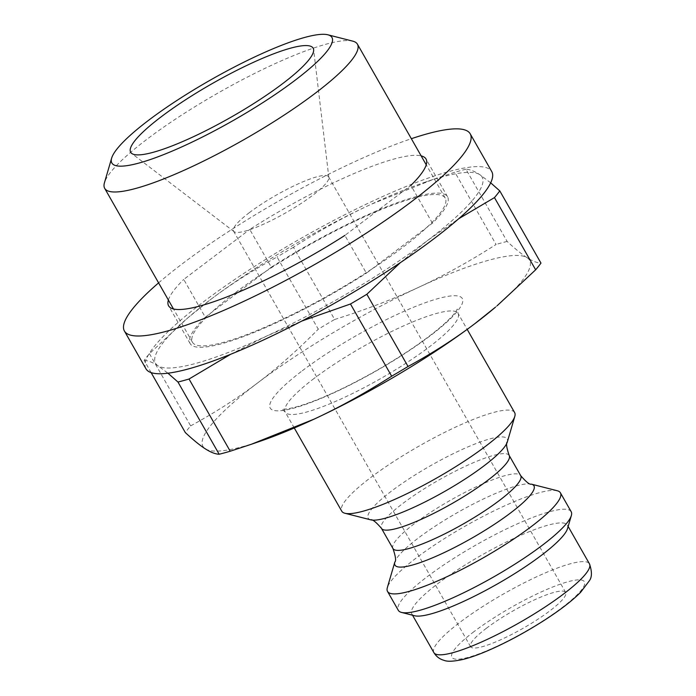 <?xml version="1.0" encoding="UTF-8"?>
<svg xmlns="http://www.w3.org/2000/svg" width="696" height="696" viewBox="0 0 696 696"><rect width="100%" height="100%" fill="white"/><g stroke="black" fill="none" stroke-linecap="round" stroke-linejoin="round"><path stroke-width="0.52" stroke-dasharray="3.48 2.61" d="M352.759 41.142A145.49 26.674 -29.7 0 0 146.943 139.27A145.49 26.674 -29.7 0 0 104.444 182.778M234.726 293.173A145.49 26.674 -29.7 0 0 192.479 342.275A145.49 26.674 -29.7 0 0 332.07 293.355A145.49 26.674 -29.7 0 0 445.231 198.108A145.49 26.674 -29.7 0 0 364.982 216.587A145.49 26.674 -29.7 0 0 234.726 293.173M557.209 490.732A99.519 18.244 -29.7 0 0 416.417 557.853A99.519 18.244 -29.7 0 0 387.35 587.615M514.631 412.563A99.519 18.244 -29.7 0 0 459.743 425.204A99.519 18.244 -29.7 0 0 370.637 477.595A99.519 18.244 -29.7 0 0 341.745 511.177M567.536 528.568A89.567 16.417 -29.7 0 0 567.388 525.132A89.567 16.417 -29.7 0 0 517.981 536.512A89.567 16.417 -29.7 0 0 437.793 583.657A89.567 16.417 -29.7 0 0 411.78 613.889A89.567 16.417 -29.7 0 0 414.668 615.769M486.478 628.201A54.732 10.031 -29.7 0 0 470.583 646.671A54.732 10.031 -29.7 0 0 523.105 628.27A54.732 10.031 -29.7 0 0 565.674 592.435A54.732 10.031 -29.7 0 0 535.485 599.387A54.732 10.031 -29.7 0 0 486.478 628.201M495.387 307.232A187.981 34.461 -29.7 0 0 527.15 257.711A187.981 34.461 -29.7 0 0 418.453 287.405A187.981 34.461 -29.7 0 0 257.555 382.983A187.981 34.461 -29.7 0 0 205.346 448.859A187.981 34.461 -29.7 0 0 260.878 440.994M334.637 319.473C365.252 309.877 393.197 299.184 418.453 287.405C443.752 275.694 469.626 261.374 496.074 244.461L454.888 172.251L433.834 179.176L371.064 204.32C345.764 216.03 319.89 230.341 293.442 247.263L334.637 319.473A211.758 38.819 -29.7 0 0 318.255 329.199L277.069 256.989C252.422 270.422 230.124 284.716 210.157 299.889A187.981 34.461 -29.7 0 0 189.721 316.236A187.981 34.461 -29.7 0 0 157.948 365.765L167.962 373.213M490.68 182.831L479.762 174.618C474.446 171.19 469.843 169.398 465.946 169.224L507.14 241.442C515.205 248.924 521.878 254.353 527.15 257.711C532.466 261.13 537.077 262.931 540.966 263.105M400.348 262.662L427.553 240.494L458.725 218.735M230.628 354.299L266.646 336.064L301.873 321.03M144.142 360.371C148.031 360.545 152.633 362.338 157.948 365.765A187.981 34.461 -29.7 0 0 266.646 336.064A187.981 34.461 -29.7 0 0 427.553 240.494A187.981 34.461 -29.7 0 0 479.762 174.618A187.981 34.461 -29.7 0 0 424.229 182.482A187.981 34.461 -29.7 0 0 371.064 204.32A187.981 34.461 -29.7 0 0 210.157 299.889L187.972 317.724L149.457 353.664A211.758 38.819 -29.7 0 0 144.142 360.371L151.128 372.621M293.442 247.263A211.758 38.819 -29.7 0 0 277.069 256.989M465.946 169.224A211.758 38.819 -29.7 0 0 454.888 172.251M149.457 353.664L190.643 425.882A211.758 38.819 -29.7 0 0 185.327 432.581M190.643 425.882C215.281 412.45 237.588 398.147 257.555 382.983C277.556 367.871 297.784 349.949 318.255 329.199M571.181 511.708A99.519 18.244 -29.7 0 0 516.293 524.34A99.519 18.244 -29.7 0 0 427.187 576.732A99.519 18.244 -29.7 0 0 398.295 610.322M507.14 241.442A211.758 38.819 -29.7 0 0 496.074 244.461M249.42 212.593A54.732 10.031 -29.7 0 0 233.525 231.072A54.732 10.031 -29.7 0 0 234.056 231.664A54.732 10.031 -29.7 0 0 286.047 212.663A54.732 10.031 -29.7 0 0 328.86 177.584A54.732 10.031 -29.7 0 0 328.616 176.827A54.732 10.031 -29.7 0 0 298.427 183.779A54.732 10.031 -29.7 0 0 249.42 212.593M432.425 223.172L410.884 185.406L344.868 235.413L366.409 273.189L432.425 223.172A148.17 27.161 -29.7 0 0 447.563 196.777A148.17 27.161 -29.7 0 0 271.301 267.194L249.76 229.428A148.17 27.161 150.3 0 1 421.132 155.869M271.301 267.194L205.285 317.211L183.735 279.435L249.76 229.428M205.285 317.211A148.17 27.161 -29.7 0 0 190.147 343.606A148.17 27.161 -29.7 0 0 366.409 273.189M168.389 300.028A148.17 27.161 150.3 0 1 183.735 279.435M158.601 282.872A199.039 36.488 150.3 0 1 411.345 138.713M145.969 368.802A199.039 36.488 150.3 0 1 248.942 270.057A199.039 36.488 150.3 0 1 449.129 171.494A199.039 36.488 150.3 0 1 491.75 171.573M531.387 484.146A80.014 14.668 -29.7 0 0 418.2 538.112A80.014 14.668 -29.7 0 0 394.832 562.037M392.97 548.552A73.532 13.476 150.3 0 1 414.329 523.731A73.532 13.476 150.3 0 1 480.162 485.025A73.532 13.476 150.3 0 1 520.721 475.681M509.176 455.445A73.532 13.476 -29.7 0 0 468.617 464.789A73.532 13.476 -29.7 0 0 402.784 503.495A73.532 13.476 -29.7 0 0 381.434 528.316M370.759 519.851A80.014 14.668 150.3 0 1 391.422 491.167A80.014 14.668 150.3 0 1 469.043 446.423A80.014 14.668 150.3 0 1 507.323 441.96M474.011 631.611A76.299 13.99 -29.7 0 0 496.944 646.288A76.299 13.99 -29.7 0 0 583.439 580.76A76.299 13.99 -29.7 0 0 474.011 631.611M433.869 652.604A89.567 16.417 150.3 0 1 459.873 622.372A89.567 16.417 150.3 0 1 540.061 575.218A89.567 16.417 150.3 0 1 589.468 563.847M314.087 378.45A99.519 18.244 -29.7 0 0 285.195 412.032A99.519 18.244 -29.7 0 0 380.677 378.572A99.519 18.244 -29.7 0 0 458.081 313.418A99.519 18.244 -29.7 0 0 403.193 326.059A99.519 18.244 -29.7 0 0 314.087 378.45M302.308 370.75A110.577 20.271 150.3 0 1 460.9 297.061A110.577 20.271 150.3 0 1 335.542 392.031A110.577 20.271 150.3 0 1 302.308 370.75M445.231 198.108L426.239 164.813M192.479 342.275L173.487 308.981M568.154 526.472L567.388 525.132M412.545 615.229L411.78 613.889M294.286 427.988L285.195 412.032L281.871 409.118C281.219 408.935 283.629 410.596 300.263 405.751C321.282 399.13 346.738 387.376 376.623 370.49C405.42 353.855 427.953 338.334 444.205 323.918C450.442 318.202 454.471 313.853 456.298 310.877L457.263 309.076L458.081 313.418L467.181 329.373M189.721 316.236L187.972 317.724M424.229 182.482L433.834 179.176M328.86 177.584L313.626 49.633M234.056 231.664L131.674 153.416M565.674 592.435L328.616 176.827M470.583 646.671L233.525 231.072M447.563 196.777L426.022 159.01M190.147 343.606L168.606 305.831"/><path stroke-width="1.04" d="M111.647 158.131L104.444 182.778A145.49 26.674 -29.7 0 0 104.696 188.364A145.49 26.674 -29.7 0 0 244.279 139.452A145.49 26.674 -29.7 0 0 357.44 44.196A145.49 26.674 -29.7 0 0 352.759 41.142L327.877 34.8A126.689 23.22 150.3 0 1 233.421 120.399A126.689 23.22 150.3 0 1 111.647 158.131A126.689 23.22 150.3 0 1 148.657 120.243A126.689 23.22 150.3 0 1 327.877 34.8M161.167 116.824A105.044 19.262 -29.7 0 0 131.674 153.416A105.044 19.262 -29.7 0 0 231.455 116.954A105.044 19.262 -29.7 0 0 313.626 49.633A105.044 19.262 -29.7 0 0 258.494 60.065A105.044 19.262 -29.7 0 0 161.167 116.824M531.387 484.146A80.014 14.668 -29.7 0 1 471.731 538.208A80.014 14.668 -29.7 0 1 394.832 562.037L387.35 587.615A99.519 18.244 -29.7 0 0 387.524 591.435A99.519 18.244 -29.7 0 0 483.007 557.975A99.519 18.244 -29.7 0 0 560.41 492.82A99.519 18.244 -29.7 0 0 557.209 490.732L531.387 484.146C529.752 484.842 526.193 482.023 520.721 475.681A73.532 13.476 150.3 0 1 463.527 523.827A73.532 13.476 150.3 0 1 392.97 548.552L381.434 528.316A73.532 13.476 -29.7 0 0 451.982 503.591A73.532 13.476 -29.7 0 0 509.176 455.445C506.505 447.502 505.888 443.013 507.323 441.96A80.014 14.668 150.3 0 1 444.953 491.272A80.014 14.668 150.3 0 1 370.759 519.851L344.946 513.265A99.519 18.244 -29.7 0 0 437.227 477.717A99.519 18.244 -29.7 0 0 514.805 416.382A99.519 18.244 -29.7 0 0 514.631 412.563L467.181 329.373M294.286 427.988L341.745 511.177A99.519 18.244 -29.7 0 0 344.946 513.265M387.524 591.435L398.295 610.322A99.519 18.244 -29.7 0 0 401.496 612.41L414.668 615.769A89.567 16.417 -29.7 0 0 497.718 583.77A89.567 16.417 -29.7 0 0 567.536 528.568L571.355 515.527A99.519 18.244 -29.7 0 0 571.181 511.708L560.41 492.82M301.873 321.03L350.471 303.995L391.665 376.214C365.217 393.127 339.344 407.447 314.044 419.157L251.273 444.3L260.878 440.994A187.981 34.461 -29.7 0 0 314.044 419.157A187.981 34.461 -29.7 0 0 474.95 323.588A187.981 34.461 -29.7 0 0 495.387 307.232L474.95 323.588C454.984 338.752 432.686 353.055 408.039 366.488L366.853 294.269L400.348 262.662M458.725 218.735L494.465 197.594L535.65 269.804A211.758 38.819 -29.7 0 0 540.966 263.105L499.78 190.887L490.68 182.831M535.65 269.804L497.135 305.744M251.273 444.3L230.219 451.225L189.034 379.015L230.628 354.299M167.962 373.213L177.967 382.034L219.162 454.244C215.264 454.079 210.662 452.278 205.346 448.859C200.065 445.492 193.392 440.072 185.327 432.581L151.128 372.621M177.967 382.034A211.758 38.819 -29.7 0 0 189.034 379.015M350.471 303.995A211.758 38.819 -29.7 0 0 366.853 294.269M494.465 197.594A211.758 38.819 -29.7 0 0 499.78 190.887M219.162 454.244A211.758 38.819 -29.7 0 0 230.219 451.225M391.665 376.214A211.758 38.819 -29.7 0 0 408.039 366.488M401.496 612.41A99.519 18.244 -29.7 0 0 493.777 576.862A99.519 18.244 -29.7 0 0 571.355 515.527M421.132 155.869A148.17 27.161 150.3 0 1 426.022 159.01A148.17 27.161 150.3 0 1 410.884 185.406M344.868 235.413A148.17 27.161 150.3 0 1 168.606 305.831A148.17 27.161 150.3 0 1 168.389 300.028M411.345 138.713A199.039 36.488 150.3 0 1 427.588 133.728A199.039 36.488 150.3 0 1 470.2 133.806A199.039 36.488 150.3 0 1 315.392 264.115A199.039 36.488 150.3 0 1 124.419 331.035A199.039 36.488 150.3 0 1 158.601 282.872M470.2 133.806L491.75 171.573A199.039 36.488 150.3 0 1 336.934 301.881A199.039 36.488 150.3 0 1 145.969 368.802L124.419 331.035M433.869 652.604C436.279 656.554 439.663 659.129 444.013 660.339C447.345 661.783 453.67 661.478 462.997 659.443C469.983 657.685 478.074 654.849 487.252 650.925C505.844 642.904 524.654 632.829 543.707 620.684C559.749 610.383 572.086 600.892 580.716 592.2L589.373 580.742C592.061 577.132 592.096 571.503 589.468 563.847A89.567 16.417 150.3 0 1 519.799 622.485A89.567 16.417 150.3 0 1 433.869 652.604L412.545 615.229M426.239 164.813L357.44 44.196M173.487 308.981L104.696 188.364M394.832 562.037C396.259 560.985 395.641 556.487 392.97 548.552M520.721 475.681L509.176 455.445M381.434 528.316C375.953 521.974 372.395 519.155 370.759 519.851M507.323 441.96L514.805 416.382M589.468 563.847L568.154 526.472"/></g></svg>

